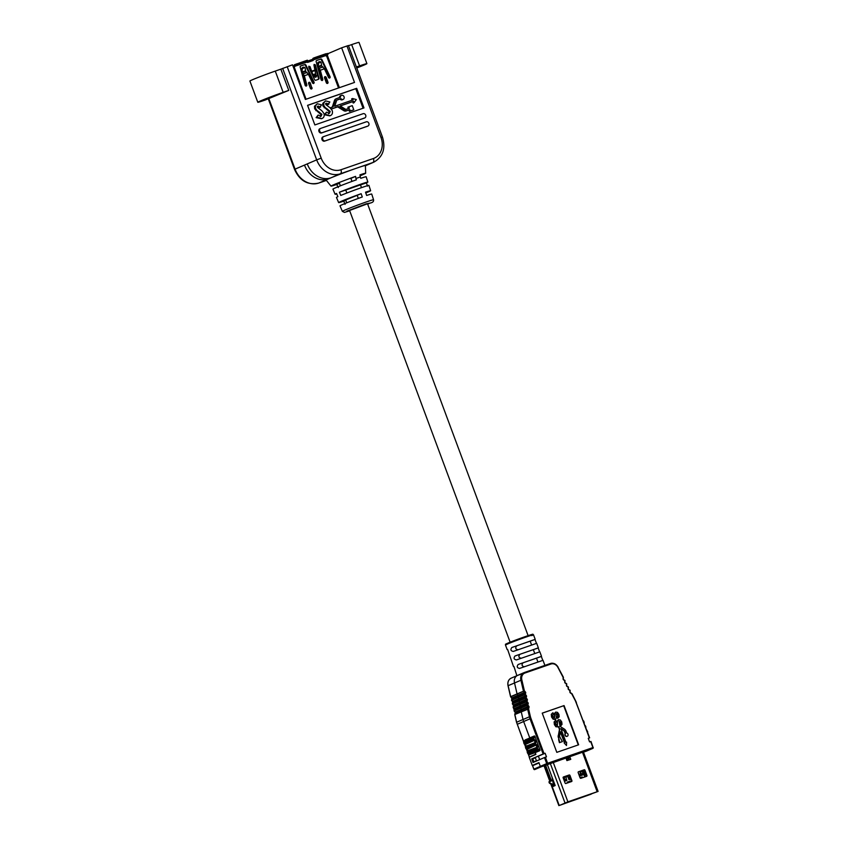 <?xml version="1.0" encoding="UTF-8"?>
<svg xmlns="http://www.w3.org/2000/svg" width="848" height="848" viewBox="0 0 848 848"><rect width="100%" height="100%" fill="white"/><g stroke="black" fill="none" stroke-linecap="round" stroke-linejoin="round"><path stroke-width="1.27" d="M567.895 801.837L559.797 805.314L598.094 791.417L567.895 801.837L553.193 762.299M545.084 765.627L550.002 778.835L550.267 781.347L544.49 765.882M559.203 805.43L551.348 784.305L552.292 786.796L555.175 785.555L547.395 764.642M567.333 802.081L560.358 805.07L597.066 791.809L567.333 802.081M550.829 779.227L551.126 781.05M552.355 784.347L553.129 786.435M566.909 760.592L570.768 759.352L566.909 760.592L566.369 759.13L567.831 758.568M570.185 759.554L570.736 759.267L570.153 757.72L566.369 759.13M569.973 775.454A0.7 0.572 66.8 0 0 569.188 774.987L563.454 776.969A0.7 0.572 66.8 0 0 563.146 777.817L565.097 783.043A0.7 0.572 66.8 0 0 565.881 783.51L571.616 781.517A0.7 0.572 66.8 0 0 571.912 780.679L569.973 775.454L569.411 775.697A0.7 0.572 66.8 0 0 568.616 775.231L563.273 777.075M584.982 770.249A0.7 0.572 66.8 0 0 584.198 769.783L578.463 771.775A0.7 0.572 66.8 0 0 578.156 772.613L580.106 777.839A0.7 0.572 66.8 0 0 580.891 778.305L586.625 776.323A0.7 0.572 66.8 0 0 586.922 775.475L584.982 770.249L584.42 770.493A0.7 0.572 66.8 0 0 583.625 770.026L578.283 771.881M586.233 776.461A0.7 0.572 66.8 0 0 586.36 775.719L584.42 770.493M571.223 781.655A0.7 0.572 66.8 0 0 571.351 780.923L569.411 775.697M569.602 758.006L566.347 759.087M569.591 757.964L570.153 757.72M570.185 757.805L568.287 758.525L568.828 759.999M570.163 759.511L569.294 759.861M566.92 759.002L568.287 758.525M534.675 736.053L525.166 739.901L532.491 736.986L529.756 737.93L523.651 721.521L529.756 737.93L534.346 735.969L534.95 736.467L539.932 749.865L539.816 750.671L535.226 752.632L535.777 754.105L530.742 756.649M558.514 726.789L559.15 728.485A3.138 2.597 -113.2 0 1 559.224 730.732L558.45 735.078A2.82 2.332 66.8 0 0 558.334 737.484L559.065 739.435M558.641 726.694L558.079 727.012L558.641 726.694A2.48 2.056 66.8 0 0 558.758 726.588L559.415 728.368A3.138 2.597 -113.2 0 1 559.5 730.616L558.715 734.962A2.82 2.332 66.8 0 0 558.609 737.368L559.701 742.541L562.394 741.597L559.828 736.944A2.608 2.152 -113.2 0 1 559.765 735.078L560.645 731.676L564.779 742.774L564.164 742.986L566.485 745.498L566.612 742.127L565.998 742.35L560.867 728.549L563.411 730.16A2.608 2.152 -113.2 0 1 564.842 731.782L565.457 733.435A1.728 1.431 66.8 0 0 567.291 736.255A1.728 1.431 66.8 0 0 566.687 733.011L566.072 731.347A4.176 3.456 66.8 0 0 563.782 728.75L560.051 726.354L559.065 721.182L560.687 722.295L560.761 725.846L562.023 724.393L561.747 721.987L560.358 719.984L558.588 719.698L557.507 720.927L557.39 725.623L555.726 724.224L555.514 722.761L556.341 721.818L555.811 720.387L554.369 721.839L554.666 724.51L556.193 726.683L558.376 726.81L555.917 726.8L554.401 724.616L554.094 721.955L555.535 720.503M558.334 719.804L557.242 721.044L557.125 725.74M560.729 725.877L559.956 724.531L560.422 722.411L558.97 721.213M561.005 728.92L563.146 730.276A2.608 2.152 -113.2 0 1 564.577 731.898L565.192 733.552A1.728 1.431 66.8 0 0 567.153 736.297M564.164 742.986L566.485 745.498M560.517 732.174L564.492 742.869M558.599 739.594L559.426 742.657L562.394 741.597M578.272 744.915L563.697 705.727L542.243 713.168M556.129 713.592L557.581 714.79L557.655 718.351L559.192 716.783L558.906 714.366L557.528 712.373L555.758 712.076L554.412 713.433L554.295 718.129M555.758 712.076L554.677 713.316L554.56 718.012L552.896 716.602L552.684 715.14L553.511 714.196L552.981 712.765L551.529 714.228L551.836 716.889L553.352 719.062L554.974 719.507L553.087 719.178L551.56 717.005L551.264 714.345L552.705 712.882M545.137 753.257L546.472 756.851L545.381 757.232L547.628 763.274L592.932 747.576L590.685 741.534L589.593 741.915L588.258 738.322L589.349 737.94L576.258 702.738A13.918 11.522 66.8 0 0 575.389 700.798L571.785 693.918L570.375 692.933A1.049 0.869 -113.2 0 1 569.867 691.926L569.888 690.516L568.658 689.657A1.049 0.869 -113.2 0 1 568.149 688.661L568.171 687.251L566.952 686.392A1.049 0.869 -113.2 0 1 566.443 685.385L566.453 683.976L565.234 683.117A1.049 0.869 -113.2 0 1 564.726 682.121L564.747 680.711L563.613 679.916A1.049 0.869 -113.2 0 1 563.114 678.909L563.125 677.393L557.889 667.376A6.434 5.321 66.8 0 0 551.009 663.995L524.901 673.036A6.434 5.321 66.8 0 0 521.827 679.873L524.382 690.813L525.4 691.979A1.049 0.869 -113.2 0 1 525.665 693.07L525.315 694.364L526.258 695.445A1.049 0.869 -113.2 0 1 526.523 696.526L526.152 697.946L527.096 699.017A1.049 0.869 -113.2 0 1 527.361 700.109L526.979 701.519L527.922 702.6A1.049 0.869 -113.2 0 1 528.198 703.681L527.816 705.091L528.76 706.172A1.049 0.869 -113.2 0 1 529.025 707.253L528.59 708.896L530.339 716.412A13.918 11.522 66.8 0 0 530.954 718.436L544.045 753.639L545.137 753.257L538.385 756.151L539.678 759.628L538.385 756.151L531.707 758.886L543.133 753.978L530.042 718.775A14.617 12.095 -113.2 0 1 529.406 716.655L527.626 709.034L528.092 707.137L526.915 705.536L527.255 703.554L525.993 701.593L526.428 699.982L525.251 698.381L525.506 696.049L524.414 694.809L524.732 692.943L523.46 691.162L520.895 680.117A7.134 5.894 -113.2 0 1 523.969 672.665A7.134 5.894 -113.2 0 1 524.297 672.538L550.405 663.496L517.577 675.411A7.134 5.894 66.8 0 0 514.503 682.852A7.134 5.894 -113.2 0 1 517.577 675.411L511.185 678.146A7.134 5.894 66.8 0 0 508.111 685.597L510.676 696.643L511.948 698.423L511.63 700.289L512.722 701.529L512.383 703.501L513.644 705.462L513.305 707.433L514.482 709.045L514.047 710.656L515.308 712.617L514.842 714.514L516.623 722.136A14.617 12.095 66.8 0 0 517.259 724.256L523.841 741.958M583.403 751.922L541.119 766.825A0.7 0.572 -113.2 0 1 540.324 766.359L538.936 762.606L532.268 765.458L529.237 757.285L535.894 754.434L535.226 752.632L530.18 754.391M533.943 769.125L540.324 766.359A0.7 0.572 66.8 0 0 541.119 766.825L534.728 769.56A0.7 0.572 -113.2 0 1 533.943 769.104L532.555 765.723L539.052 762.924L540.324 766.359L546.716 763.624L544.469 757.571L533.042 762.479L531.707 758.886M556.807 752.346L578.643 744.788L564.058 705.578L542.232 713.136L556.807 752.346M586.487 751.105A0.7 0.572 -113.2 0 1 586.424 751.127L583.488 752.144L586.424 751.127A0.7 0.572 66.8 0 0 586.456 751.116L592.816 748.392L547.511 764.08L541.119 766.825L547.257 764.695L544.172 766.104M517.269 724.287L523.651 721.521A14.617 12.095 -113.2 0 1 523.015 719.39L521.234 711.779L521.7 709.871L520.439 707.91L520.873 706.299L519.697 704.699L520.036 702.727L518.775 700.755L519.114 698.784L518.022 697.544L518.34 695.678L517.068 693.897L514.503 682.852L517.068 693.897L518.34 695.678L518.022 697.544L519.114 698.784L518.775 700.755L520.036 702.727L519.697 704.699L520.873 706.299L520.439 707.91L521.7 709.871L521.234 711.779L523.015 719.39A14.617 12.095 66.8 0 0 523.651 721.521L530.954 718.436M588.3 738.438L589.349 737.94M590.685 741.534L593.102 747.523M544.469 757.571L545.381 757.232M544.045 753.639L543.133 753.978M570.121 690.558L570.11 692M568.414 687.293L568.393 688.724M566.697 684.018L566.676 685.46M564.98 680.753L564.969 682.184M563.369 677.541L563.348 678.983M510.772 696.823L524.382 690.813L510.676 696.643M511.63 700.289L525.315 694.364L511.545 699.929M512.468 703.861L526.152 697.946L512.383 703.501M513.305 707.433L526.979 701.519L513.21 707.073M514.132 711.016L527.816 705.091L514.047 710.656M514.842 714.514L528.59 708.896L514.853 714.334M538.978 762.723L532.268 765.458M555.811 719.072L555.239 719.39L556.352 718.118L556.002 713.878L557.189 713.666L557.857 714.673L557.995 716.231L557.125 716.92M557.39 716.804L557.655 718.351M535.819 754.222L530.657 756.437M533.286 762.013L532.184 759.077L532.724 758.843L535.353 757.826L536.445 760.773L533.286 762.013L536.445 760.773M532.724 758.843L533.827 761.78M551.454 780.923L545.677 765.373M536.169 752.229L539.975 750.469M552.673 784.188A1.749 0.975 -109.1 0 0 552.97 782.174L553.786 781.888A1.749 0.975 70.9 0 1 553.49 783.912L552.673 784.188M551.984 776.969L552.97 782.174M552.928 779.535L553.786 781.888M551.232 781.008L548.921 781.856L549.409 783.16L551.772 784.559L553.49 783.912M552.938 779.598L552.112 779.884M549.462 781.623L549.949 782.927L549.409 783.16M552.451 784.273L549.949 782.927M551.772 784.559L552.313 784.326M584.526 772.761A1.569 0.88 -109.1 0 0 584.41 771.457L583.869 770.005M591.215 794.141L559.447 805.388L591.109 793.845M582.216 776.969L580.053 777.711L582.226 776.969L582.873 777.627M584.823 776.948L583.922 774.531L579.894 775.931L578.23 772.814M570.683 779.121L568.976 779.715L567.768 776.439L565.976 777.065M564.439 781.284L566.93 780.414L566.316 778.75M567.863 782.821L567.217 782.163L569.941 781.22L567.227 782.163L567.492 782.948M586.042 774.871L585.396 775.104L583.53 770.069M582.502 770.419L585.194 776.821M553.267 783.997L554.03 786.054M569.941 781.22L570.587 781.877M582.099 770.556A1.399 0.784 -109.1 0 1 582.3 771.161L582.767 773.471A1.399 0.784 -109.1 0 1 582.523 774.659L580.657 775.39L579.873 771.33M580.467 771.129A1.399 0.784 70.9 0 1 580.668 771.733L581.124 774.033A1.399 0.784 70.9 0 1 580.88 775.22L580.657 775.39M569.92 777.086L570.079 777.86A1.399 0.784 70.9 0 1 569.835 779.047L568.86 775.21M570.587 778.877L569.612 779.217M563.973 780.033L563.507 777.001M564.355 781.04L566.146 780.33A1.399 0.784 -109.1 0 0 566.39 779.142L565.934 776.842A1.399 0.784 -109.1 0 0 565.722 776.227M564.09 776.8A1.399 0.784 70.9 0 1 564.291 777.404L564.757 779.704A1.399 0.784 70.9 0 1 564.514 780.891L564.344 781.019M531.76 635.629C539.646 632.195 518.806 639.36 508.334 643.664L508.535 642.858C519.029 638.555 540.006 631.389 529.926 635.597M519.633 668.415C517.068 667.938 516.58 666.634 518.17 664.493L541.331 656.469L542.784 660.391L519.559 668.436M539.805 651.741L541.512 656.32L536.487 658.101L537.823 661.747M516.464 659.914C513.909 659.447 513.422 658.143 515.012 655.992L538.173 647.967L539.625 651.889L516.4 659.945M536.646 643.25L538.353 647.819L533.318 649.653M513.305 651.423C510.75 650.946 510.263 649.642 511.853 647.501L535.003 639.477L536.466 643.399L513.241 651.444M508.334 643.664L505.461 645.01C506.32 643.823 503.564 645.042 508.535 642.858L527.647 635.799C535.395 633.445 531.77 634.219 533.487 634.749L535.194 639.328L530.17 641.109L531.505 644.756M513.962 666.517L516.888 675.718L523.068 673.047M525.378 672.167L544.734 665.457M524.52 666.719C521.838 666.284 521.361 664.98 523.068 662.797L536.487 658.101M521.361 658.218C518.679 657.794 518.202 656.49 519.909 654.296L533.318 649.632M518.202 649.727C515.52 649.292 515.033 647.989 516.75 645.805L530.17 641.109M527.785 671.33L542.328 666.295M507.645 649.526L510.528 657.921M510.549 657.91L513.485 666.57M528.113 635.64L367.523 203.774L349.577 210.474M345.687 200.011L361.153 193.694A17.066 0.572 -20.4 0 0 341.288 201.283A17.066 0.572 -20.4 0 0 338.649 202.608L336.465 197.467A17.32 0.572 159.6 0 1 337.886 196.683L336.55 193.461A17.479 0.583 159.6 0 0 335.108 194.256A17.479 0.583 159.6 0 0 336.741 193.916M330.254 107.802L331.43 108.947L337.96 106.678A1.844 1.526 -113.2 0 1 339.211 106.859L344.691 110.282A3.307 2.735 66.8 0 0 346.938 110.6L349.811 109.604L350.33 110.993L353.796 109.795L352.249 105.64L348.782 106.848L349.302 108.237L346.429 109.233A1.844 1.526 -113.2 0 1 345.178 109.053L340.165 105.926L353.563 101.283L354.082 102.672L356.308 99.555L352.535 98.516L353.054 99.905L334.727 106.254L336.539 100.764A1.844 1.526 -113.2 0 1 337.387 99.852L340.949 98.622A2.215 1.834 66.8 0 0 344.034 96.714A2.215 1.834 66.8 0 0 340.44 97.255L336.879 98.485A3.307 2.735 66.8 0 0 336.73 98.548A3.307 2.735 66.8 0 0 335.352 100.106L333.381 106.117A1.844 1.526 -113.2 0 1 332.533 107.018L330.148 107.855M340.652 95.686A2.215 1.834 66.8 0 0 339.529 97.562M337.016 100.064L340.048 99.004A2.215 1.834 66.8 0 0 342.401 99.746M356.658 67.67L358.481 66.844L356.563 67.405M267.088 98.644L276.618 95.209L267.088 98.644M288.755 90.397L265.148 100.053A17.437 0.583 -20.4 0 1 257.803 102.269A17.437 0.583 -20.4 0 1 260.506 100.923A17.437 0.583 -20.4 0 1 283.158 92.337L288.755 90.397L280.847 69.154L292.507 64.819L305.386 99.46L354.506 82.436L341.627 47.806L348.411 45.516L382.437 137.005L380.975 137.45L346.949 45.962M257.803 102.269L249.906 81.037A17.437 0.583 -20.4 0 1 252.609 79.68A17.437 0.583 -20.4 0 1 275.261 71.094L280.847 69.154M360.103 175.78A18.486 0.615 159.6 0 0 362.796 174.656A18.486 0.615 159.6 0 0 365.658 173.236A18.486 0.615 159.6 0 0 359.944 174.868L360.305 176.988A17.787 0.594 -20.4 0 0 355.937 178.493L355.577 176.384A18.486 0.615 -20.4 0 0 333.868 184.684A18.486 0.615 -20.4 0 0 331.006 186.115L326.162 180.105A20.924 0.7 159.6 0 1 328.144 179.034A20.924 17.32 -113.2 0 1 304.485 165.095L316.675 159.869L282.649 68.381M365.658 173.236L365.393 165.519A20.924 0.7 159.6 0 0 356.573 168.18A20.924 0.7 159.6 0 0 330.932 177.836A20.924 0.7 159.6 0 0 329.406 178.483A20.924 0.7 159.6 0 0 328.144 179.034L318.731 183.062L326.406 180.412L318.657 183.094A3.487 1.95 70.9 0 1 318.572 183.115M367.513 186.178L366.421 182.871L360.495 184.928M346.864 193.026L345.751 190.037L339.433 192.22L340.769 195.443A17.32 0.572 -20.4 0 1 358.524 188.691A17.32 0.572 -20.4 0 1 368.933 185.394L370.64 190.715A17.066 0.572 159.6 0 0 365.52 192.178L366.654 195.475A16.907 0.562 159.6 0 1 371.71 194.033L373.555 199.757A16.642 0.551 -20.4 0 0 362.361 203.35A16.642 0.551 -20.4 0 0 344.935 210.071A16.642 0.551 -20.4 0 0 342.359 211.353L340.006 205.82A16.907 0.562 -20.4 0 1 342.624 204.516A16.907 0.562 -20.4 0 1 362.287 196.99L361.153 193.694M339.433 192.22A17.479 0.583 -20.4 0 1 357.358 185.405A17.479 0.583 -20.4 0 1 367.862 182.076A17.479 0.583 -20.4 0 1 366.421 182.871M365.785 192.952A17.066 0.572 159.6 0 0 368 192.03A17.066 0.572 159.6 0 0 370.64 190.715M367.862 182.076L366.156 176.755A17.723 0.594 159.6 0 0 360.76 178.303L360.305 176.988M335.108 194.256L332.925 189.115A17.723 0.594 -20.4 0 1 335.67 187.747A17.723 0.594 -20.4 0 1 356.393 179.818L355.937 178.493M345.072 204.379L343.769 201.146L345.783 200.276M338.32 187.567L336.709 184.472L339.465 183.285M328.876 104.209L326.416 103.202L325.812 104.569L330.095 107.823L332.204 110.526C332.925 113.123 332.236 114.851 330.158 115.72L325.314 114.374L326.427 112.169L329.395 113.378L330.201 111.417L325.091 107.399L323.841 105.565L323.682 103L325.579 100.891L329.861 101.983L327.975 104.601L325.515 103.594M329.808 115.869L324.413 114.756L326.427 112.169M328.494 113.77L329.3 111.798L322.94 105.958L322.781 103.392L325.579 100.891M320.576 107.092L318.117 106.074L317.512 107.442L321.805 110.696L323.915 113.399C324.625 115.996 323.947 117.724 321.858 118.593L317.014 117.247L318.127 115.042L321.106 116.25L321.901 114.289L316.802 110.272L315.551 108.438L315.382 105.873L317.279 103.763L321.562 104.855L319.685 107.473L317.216 106.466M321.509 118.741L316.113 117.628L318.127 115.042M320.205 116.642L321 114.671L314.65 108.83L314.481 106.265L317.279 103.763M363.061 108.247L355.789 88.701L307.591 105.406M331.367 109.042L337.059 107.071A1.844 1.526 -113.2 0 1 338.32 107.251L343.8 110.664A3.307 2.735 66.8 0 0 346.037 110.982L348.91 109.986L349.429 111.385L353.796 109.795M336.582 98.612L335.978 98.877A3.307 2.735 66.8 0 0 335.829 98.93A3.307 2.735 66.8 0 0 334.451 100.499L332.48 106.498A1.844 1.526 -113.2 0 1 332.003 107.198M352.535 98.516L351.634 98.909L352.132 100.234M340.239 105.968L352.662 101.665L353.181 103.053L354.082 102.672M348.782 106.848L347.881 107.23L348.38 108.555M307.57 105.343L314.862 124.942L363.983 107.919L356.69 88.319L307.57 105.343M320.47 128.493L319.961 128.705A2.268 1.876 66.8 0 0 321.54 132.956L364.11 118.211A2.268 1.876 66.8 0 0 364.311 118.116M323.512 136.655L322.993 136.878A2.268 1.876 66.8 0 0 324.572 141.128L367.152 126.373A2.268 1.876 66.8 0 0 367.354 126.288M343.769 201.146A17.066 0.572 -20.4 0 1 338.649 202.608M336.709 184.472A18.486 0.615 -20.4 0 1 331.006 186.115M341.627 47.806L327.71 53.774M348.496 45.718L351.666 44.615A17.437 0.583 -20.4 0 1 359.011 42.4L366.908 63.642A17.437 0.583 -20.4 0 1 356.775 67.988M356.393 66.96L359.573 65.858A17.437 0.583 -20.4 0 1 366.908 63.642M358.333 198.421L357.199 195.39M345.751 190.037L360.464 184.853M352.005 181.398L350.881 178.398L355.577 176.384M365.403 165.731L372.813 162.551L340.345 173.798L330.932 177.836A20.924 17.32 -113.2 0 1 307.262 163.908M355.789 88.701L356.69 88.319M320.682 128.398A2.268 1.876 66.8 0 0 322.261 132.648L364.831 117.893A2.268 1.876 66.8 0 0 363.251 113.653L320.682 128.398M323.713 136.57A2.268 1.876 66.8 0 0 325.293 140.821L367.873 126.066A2.268 1.876 66.8 0 0 366.294 121.815L323.713 136.57M317.014 117.247L316.113 117.628M321.901 114.289L321 114.671M316.802 110.272L315.901 110.653M315.551 108.438L314.65 108.83M315.382 105.873L314.481 106.265M325.314 114.374L324.413 114.756M330.201 111.417L329.3 111.798M325.091 107.399L324.19 107.781M323.841 105.565L322.94 105.958M323.682 103L322.781 103.392M349.811 109.604L348.91 109.986M350.33 110.993L349.429 111.385M353.563 101.283L352.662 101.665M340.949 98.622L340.048 99.004M293.079 66.367L294.934 65.678L294.733 66.324A1.049 0.869 -113.2 0 1 294.214 67.056L306.054 99.227M306.838 61.586L312.806 59.519M313.431 83.592A1.049 0.869 66.8 0 0 313.537 82.415L314.078 82.182A1.049 0.869 -113.2 0 1 312.541 82.956L308.428 74.348L305.683 71.391L305.11 68.063L304.273 67.48L302.217 69.07L302.047 71.995L304.337 75.769L306.838 84.938A1.049 0.869 -113.2 0 1 305.132 85.288L300.192 67.151A1.049 0.869 -113.2 0 1 300.68 65.996L300.584 66.038M305.407 65.391A1.049 0.869 66.8 0 0 304.273 64.798L304.814 64.565A1.049 0.869 -113.2 0 1 305.948 65.158L305.407 65.391L313.537 82.415M300.468 66.112L304.273 64.798M306.096 86.125A1.049 0.869 66.8 0 0 306.298 85.171L303.796 76.002L301.846 73.225M317.809 67.692L319.76 70.469L322.261 79.638L322.802 79.405L320.3 70.236L324.392 68.815L328.505 77.422A1.049 0.869 -113.2 0 0 329.639 78.016A1.049 0.869 -113.2 0 1 329.639 78.016A1.049 0.869 -113.2 0 0 330.042 76.649L321.911 59.625L321.371 59.858L329.501 76.882L330.042 76.649M329.395 78.058A1.049 0.869 66.8 0 0 329.501 76.882M321.371 59.858A1.049 0.869 66.8 0 0 320.237 59.265L316.643 60.462A1.049 0.869 -113.2 0 1 316.643 60.462L316.558 60.505M316.431 60.579L320.237 59.265M322.07 80.592A1.049 0.869 66.8 0 0 322.261 79.638M310.029 66.621L313.188 75.472L316.134 76.246L313.972 65.254A1.049 0.869 -113.2 0 1 315.424 64.989L319.007 78.133A1.049 0.869 -113.2 0 1 318.519 79.288L315.774 80.242A1.049 0.869 -113.2 0 1 314.629 79.648L308.736 67.31A1.049 0.869 -113.2 0 1 310.029 66.621L309.499 66.854L311.598 71.253L312.043 74.232M309.499 66.854A1.049 0.869 66.8 0 0 308.767 66.239M318.191 79.405A1.049 0.869 66.8 0 0 318.466 78.366L319.007 78.133M315.424 64.989L314.884 65.222L318.466 78.366M314.884 65.222A1.049 0.869 66.8 0 0 314.078 64.395M293.175 66.642L293.896 67.162A1.049 0.869 66.8 0 0 294.192 66.557L294.171 66.006A1.569 0.88 -109.1 0 1 294.574 64.702L307.209 60.261M312.53 60.717A1.049 0.869 66.8 0 0 312.838 60.091L313.378 59.869A1.049 0.869 -113.2 0 1 312.848 60.6L307.824 62.339A1.049 0.869 -113.2 0 1 306.934 62.095L307.739 61.162L306.934 60.314M322.802 79.405A1.049 0.869 -113.2 0 1 321.106 79.754L316.156 61.618A1.049 0.869 -113.2 0 1 316.601 60.484M320.777 59.031A1.049 0.869 -113.2 0 1 321.911 59.625M313.378 59.869L325.579 55.639A1.049 0.869 -113.2 0 0 326.469 55.883L327.455 55.576L339.391 87.673M304.814 64.565L300.68 65.996M314.078 82.182L305.948 65.158M301.443 71.72L301.612 68.72L302.407 67.575L303.012 67.925M305.11 68.063L303.584 67.172L302.407 67.575M303.584 67.172L304.411 67.755L303.584 67.172M325.579 55.639L326.374 54.707L325.844 53.806M315.594 58.427L314.237 58.936L313.866 57.961L315.223 57.441L315.594 58.427L325.929 54.844M325.558 55.067L314.237 58.936M296.588 63.897L296.948 64.883L307.294 61.3M296.948 64.883L295.592 65.391L295.231 64.416M306.912 61.522L295.592 65.391M315.223 57.441L325.568 53.859M313.866 57.961L313.209 58.236A1.569 0.88 -109.1 0 0 312.806 59.551M293.44 67.331L294.097 67.098M325.431 55.279L326.554 54.887L326.406 55.48A1.049 0.583 -109.1 0 0 326.777 55.777M326.332 55.131L327.953 54.42L326.406 55.48M327.519 54.548L327.148 53.572L326.194 53.901A1.569 1.304 66.8 0 0 326.088 53.943L326.088 53.943M317.406 66.186L317.576 63.187L318.382 62.042L318.975 62.392L318.011 66.462L320.3 70.236M324.392 68.815L321.646 65.858L321.074 62.529L319.548 61.639L320.374 62.222L318.382 62.042M318.975 62.392L321.074 62.529M315.604 76.426L315.541 77.263L312.976 76.193M315.541 77.263L316.357 75.461M316.166 76.341L315.944 77.115L316.166 76.341M311.979 59.805L310.326 60.378M550.288 763.401L565.001 802.939M582.449 752.165L597.151 791.703M550.808 779.376L551.391 780.955M552.62 784.252L553.384 786.329M583.625 770.026L584.198 769.783M586.36 775.719L586.922 775.475M568.616 775.231L569.188 774.987M571.351 780.923L571.912 780.679M568.531 758.43L569.082 759.903M568.446 758.472L568.987 759.935M550.776 780.096L549.907 780.393M550.734 779.842L549.875 780.139M550.691 778.856L550.034 779.089M550.606 778.623L550.002 778.835M516.644 722.22L530.339 716.412M515.245 712.85L529.025 707.253M515.118 712.14L528.76 706.172M514.418 709.267L528.198 703.681M514.291 708.568L527.922 702.6M513.581 705.695L527.361 700.109M513.453 704.985L527.096 699.017M512.754 702.123L526.523 696.526M512.616 701.413L526.258 695.445M511.885 698.657L525.665 693.07M511.757 697.946L525.4 691.979M508.132 685.682L521.827 679.873M550.437 663.486A7.134 5.894 -113.2 0 1 558.026 667.249L563.305 677.329M563.697 679.63L564.821 680.414M565.319 682.841L566.528 683.689M567.026 686.106L568.245 686.954M568.743 689.382L569.951 690.23M570.46 692.646L571.764 693.569M571.934 693.791L575.527 700.671L572.008 693.685L570.375 692.933M575.548 700.702A14.617 12.095 -113.2 0 1 576.428 702.685M576.258 702.738L589.519 737.877M575.389 700.798L589.636 737.855M569.867 691.926L570.079 690.208L568.658 689.657M568.149 688.661L568.361 686.933L566.952 686.392M566.443 685.385L566.644 683.668L565.234 683.117M564.726 682.121L564.938 680.393L563.613 679.916M563.114 678.909L563.422 677.298L558.026 667.249M557.889 667.376L558.143 667.206C556.129 663.92 553.553 662.68 550.426 663.486L551.009 663.995M524.901 673.036L524.308 672.538M546.716 763.624A0.7 0.572 66.8 0 0 547.511 764.08L547.628 763.274L546.716 763.624M592.932 747.576L592.816 748.392A0.7 0.572 -113.2 0 0 592.847 748.371A0.7 0.7 0 0 0 593.218 747.491L592.932 747.576M586.456 751.116L592.847 748.371A0.7 0.572 -113.2 0 0 593.112 747.544L590.971 741.449M511.514 678.018A7.134 5.894 66.8 0 0 511.185 678.146C508.461 679.566 507.401 682.068 508.005 685.661L510.57 696.696L511.853 698.519L511.524 700.321L512.711 701.985L512.362 703.904L513.549 705.557L513.114 707.147L515.213 712.712L514.747 714.61L516.517 722.199L523.778 742.127M524.774 744.47L525.58 746.622M526.523 749.176L527.329 751.328M528.262 753.84L529.385 756.851M532.555 765.723L533.827 769.157A0.7 0.7 0 0 0 534.717 769.571L534.675 769.581M524.212 741.12L524.711 740.421A1.049 0.869 66.8 0 1 524.764 740.399L533.668 736.583M533.795 736.53L534.802 736.181L533.784 736.541L534.367 737.039L533.721 738.831L534.897 740.092A1.749 1.442 -113.2 0 1 535.756 742.403L535.459 743.505L536.646 744.798A1.749 1.442 -113.2 0 1 537.505 747.109L537.6 749.007L539.816 749.537M523.746 742.519L523.799 742.254A1.049 0.869 66.8 0 0 523.82 743.028L524.043 743.622A1.049 0.869 66.8 0 0 524.53 744.237L525.325 744.703A1.049 0.869 -113.2 0 1 525.845 746.092L525.537 746.929A1.049 0.869 66.8 0 0 525.559 747.703L525.792 748.328A1.049 0.869 66.8 0 0 526.29 748.943L527.074 749.409A1.049 0.869 -113.2 0 1 527.594 750.787L527.286 751.635A1.049 0.869 66.8 0 0 527.308 752.409L527.53 753.003L536.53 749.144L536.307 748.551A1.049 0.869 -113.2 0 1 536.286 747.777L536.593 746.929A1.049 0.869 66.8 0 0 536.074 745.551L535.289 745.085A1.049 0.869 -113.2 0 1 534.791 744.47L534.558 743.844A1.049 0.869 -113.2 0 1 534.537 743.071L534.844 742.223A1.049 0.869 66.8 0 0 534.325 740.845L533.54 740.378A1.049 0.869 -113.2 0 1 533.042 739.763L532.82 739.17A1.049 0.869 -113.2 0 1 532.798 738.396L533.297 737.029A1.049 0.869 -113.2 0 1 533.763 736.541L524.711 740.421A1.049 0.869 66.8 0 0 524.287 740.887L534.208 737.209M527.318 752.43L537.208 748.212M524.043 743.654L533.943 739.424M523.831 743.06L533.721 738.831M525.792 748.36L535.692 744.131M525.569 747.735L535.459 743.505M535.077 736.795L534.367 737.039M540.006 750.236L538.989 750.597A1.049 0.869 -113.2 0 1 538.3 750.512L537.028 749.749A1.049 0.869 -113.2 0 1 536.53 749.144L537.431 748.805M527.53 753.024L527.53 753.003A1.049 0.869 66.8 0 0 528.018 753.618L529.3 754.37A1.049 0.869 66.8 0 0 529.989 754.455L538.989 750.597L539.105 749.78M529.989 754.455L535.205 752.642L529.989 754.455M524.329 744.078L534.113 739.626M525.484 747.194L535.459 743.24M525.76 746.314L535.756 742.403M525.124 744.576L534.897 740.092M526.078 748.784L525.739 746.176L523.704 742.35L533.721 738.576M527.816 753.459L537.6 749.007M529.099 754.243L538.883 749.759M526.873 749.282L526.142 748.943L535.862 744.332M527.509 751.021L526.937 749.409L536.646 744.798M527.233 751.9L527.594 750.787L537.505 747.109M529.968 754.455L527.88 753.618L527.286 751.635L537.208 747.947M583.498 720.874A1.049 0.869 -113.2 0 1 583.784 721.309L584.187 722.39M585.3 725.708A1.049 0.869 -113.2 0 1 585.586 726.142L585.809 726.768A1.049 0.869 -113.2 0 1 585.894 727.298M587.622 732.439L587.028 730.573L587.611 731.601A1.049 0.869 -113.2 0 1 587.696 732.131M585.83 727.605L585.056 725.538M584.198 723.227L583.254 720.694M570.534 781.729L567.8 782.672M582.809 777.468L580.488 778.273M582.3 771.161L580.668 771.733M582.767 773.471L581.124 774.033M582.523 774.659L580.88 775.22M570.556 778.803L569.835 779.047M565.934 776.842L564.291 777.404M566.39 779.142L564.757 779.704M566.146 780.33L564.514 780.891M518.17 664.493L523.068 662.797M515.012 655.992L519.909 654.296M511.853 647.501L516.75 645.805M373.555 199.757C373.873 201.432 372.77 202.524 370.269 203.043L367.64 204.135L370.194 203.075L366.23 203.817L346.874 211.152L349.694 210.802M287.186 66.663L321.201 158.152A17.437 14.427 66.8 0 0 340.928 169.759L373.406 158.512A17.437 14.427 66.8 0 0 380.975 137.45M268.901 98.75L295.072 169.134L304.485 165.095M283.158 92.337L275.261 71.094M359.573 65.858L351.666 44.615M365.403 165.773L373.777 162.18A20.924 17.32 -113.2 0 1 372.813 162.551A3.487 1.95 70.9 0 0 373.406 158.512M340.928 169.759A3.487 1.95 70.9 0 1 340.345 173.798A20.924 17.32 -113.2 0 1 316.675 159.869L321.201 158.152M294.532 169.409L295.072 169.134A20.924 17.32 66.8 0 0 318.731 183.062A3.487 1.95 70.9 0 1 318.657 183.094C307.835 185.436 299.789 180.868 294.532 169.409L268.328 98.951M322.261 132.648L321.54 132.956M364.831 117.893L364.11 118.211M325.293 140.821L324.572 141.128M367.873 126.066L367.152 126.373M319.208 111.957L318.307 112.339M327.508 109.085L326.607 109.466M339.211 106.859L338.32 107.251M337.96 106.678L337.059 107.071M344.691 110.282L343.8 110.664M346.938 110.6L346.037 110.982M335.352 100.106L334.451 100.499M333.381 106.117L332.48 106.498M312.138 71.02L315.244 69.939M326.194 77.369L328.006 82.277A1.049 0.869 -113.2 0 1 326.374 82.839L324.551 77.942A1.049 0.869 -113.2 0 1 326.194 77.369L325.738 77.539A0.7 0.572 66.8 0 0 324.646 77.921L324.551 77.942M312.043 87.8A1.049 0.869 -113.2 0 1 310.41 88.372L308.587 83.475A1.049 0.869 -113.2 0 1 310.22 82.903L311.82 87.885L310.22 82.903M294.733 66.324L306.934 62.095M326.575 55.841L338.522 87.969M308.428 74.348L304.337 75.769M305.397 70.84L302.047 71.995M305.683 71.391L302.238 72.589M307.008 72.472L303.308 73.765M307.686 61.045L312.785 59.275L307.686 61.045M292.995 66.133L294.139 65.741L292.995 66.133M319.272 68.232L322.982 66.95M318.201 67.056L321.646 65.858M318.011 66.462L321.36 65.307M318.18 63.536L317.576 63.187M306.298 85.171L306.838 84.938M302.217 69.07L301.612 68.72M324.593 77.921A0.869 0.721 -113.2 0 1 325.961 77.454L327.784 82.362A0.869 0.721 -113.2 0 1 326.416 82.828L324.625 77.921L326.469 82.818A0.7 0.572 66.8 0 0 327.561 82.447L325.738 77.539M324.932 76.892L324.625 77.921L326.374 82.839M310.41 88.372L310.485 88.351A0.869 0.721 66.8 0 0 311.82 87.885L309.997 82.987A0.869 0.721 66.8 0 0 308.63 83.454L308.587 83.475M309.774 83.072A0.7 0.572 66.8 0 0 308.683 83.454L310.506 88.351A0.7 0.572 66.8 0 0 311.598 87.98M308.63 83.464L310.453 88.362L311.481 88.923M313.188 75.472L315.53 74.666M312.774 74.762L315.255 73.893M312.287 71.497L315.308 70.448M314.131 77.051L314.195 76.214M360.442 184.811L361.502 187.652M533.297 649.589L534.664 653.257M339.179 182.511L340.398 185.807M345.666 199.969L346.737 202.831M349.556 210.431L510.136 642.212M583.371 751.847L598.094 791.417M544.14 766.03L549.886 781.474M550.818 783.997L558.853 805.6M566.899 758.96L567.45 760.433M529.269 756.904L528.103 753.745M527.265 751.508L526.364 749.07M525.516 746.802L524.615 744.374M586.646 729.799L587.664 732.534M585.014 725.422L585.862 727.69M583.212 720.588L584.23 723.312M542.974 660.232L544.914 665.468M505.461 645.01L507.168 649.579M341.458 95.336L340.557 95.718M343.196 99.407L342.306 99.788M373.777 162.18C382.978 156.944 385.872 148.548 382.437 137.005M349.705 210.813L344.458 212.403L342.359 211.353M320.576 128.44L319.855 128.748M364.937 117.861L364.216 118.169M323.618 136.613L322.897 136.92M367.968 126.023L367.258 126.331M336.73 98.548L335.829 98.93M327.953 54.42L327.593 53.435M307.739 61.162L307.368 60.187M326.014 53.721L326.374 54.707M304.75 67.49L304.05 67.183M320.714 61.957L320.014 61.65M326.448 82.818L327.445 83.401M310.485 88.351L308.661 83.443L308.969 82.426M316.336 76.765L316.527 75.885"/></g></svg>

